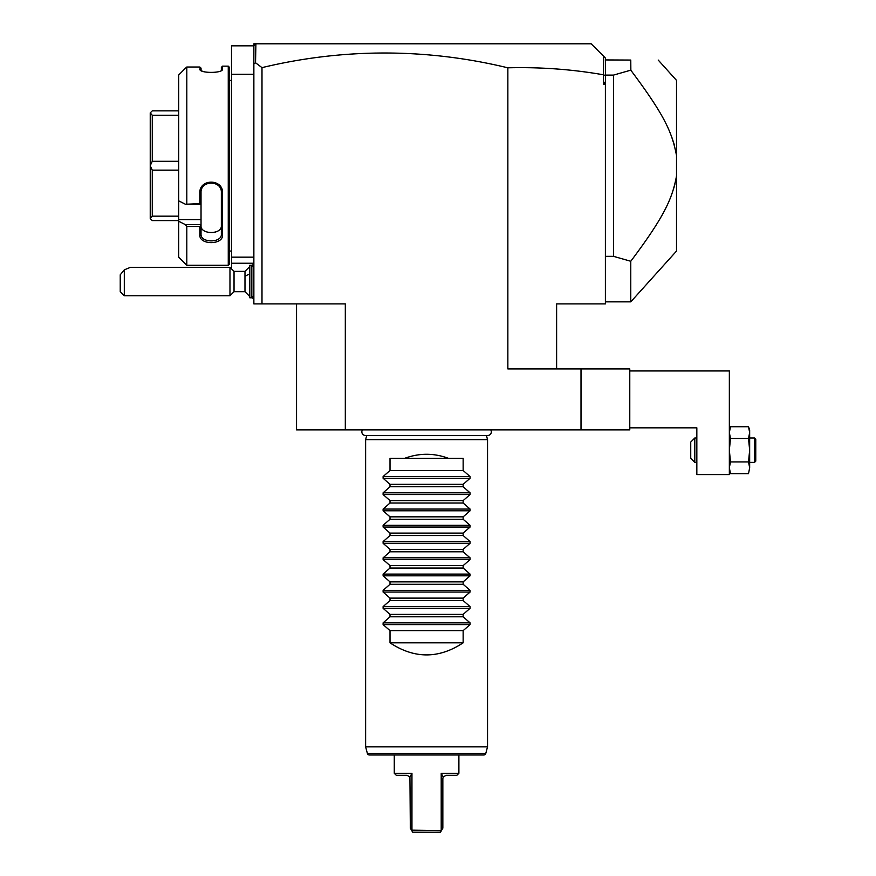 <?xml version="1.0" encoding="UTF-8"?>
<svg xmlns="http://www.w3.org/2000/svg" width="876" height="876" viewBox="0 0 876 876"><rect width="100%" height="100%" fill="white"/><g stroke="black" fill="none" stroke-linecap="round" stroke-linejoin="round"><path stroke-width="1.31" d="M581.007 429.875L581.007 368.916L629.778 368.916L629.778 429.875L296.537 429.875L296.537 303.895M255.54 62.776L253.865 63.937L253.865 43.8L255.901 43.8L255.54 62.776L261.99 67.638L261.99 303.895L345.308 303.895L345.308 429.875M581.007 368.916L507.861 368.916L507.861 67.813C540.229 66.981 572.094 69.313 603.433 74.788L603.542 56.173L591.169 43.8L255.901 43.8M261.99 67.638A1034.501 731.504 90 0 1 507.861 67.813M261.99 303.895L253.865 303.895L253.865 63.937M255.54 44.161L253.865 45.837L231.516 45.837L231.516 74.285L253.865 74.285M605.393 256.339L613.518 256.339L613.518 75.095L605.393 75.095L605.393 81.632L603.433 84.435L605.393 84.435L605.393 81.632M605.393 75.851L603.542 74.701M603.433 74.788L603.433 84.435M556.621 368.916L556.621 303.895L605.393 303.895L605.393 84.435M603.542 56.173L605.393 58.024L605.393 75.095M613.518 256.339L630.775 261.267C665.07 215.627 672.363 198.107 676.513 176.01L675.976 179.241M605.393 301.859L630.775 301.859L630.775 261.267M605.393 60.608L605.283 59.94L630.775 60.061C667.895 60.061 667.895 60.061 630.775 60.061L630.851 70.266M613.518 75.095L630.775 70.168C665.65 116.727 671.969 132.637 676.513 155.424L676.513 251.062L630.775 301.859M671.936 137.609L673.732 143.018M673.83 143.325L674.476 145.602M658.215 60.061L676.513 80.373L676.513 155.424M675.67 180.828L675.297 182.536M674.838 184.442L673.819 188.121M629.778 370.942L729.347 370.942L729.347 474.573L696.836 474.573L696.836 427.838L629.778 427.838M729.347 429.875L730.485 426.732L748.52 426.732L749.659 432.591L748.52 438.46L730.485 438.46L729.347 450.187L730.485 461.926L729.347 467.784L730.485 473.653L748.52 473.653L749.659 467.784L748.52 473.653M748.52 438.46L749.659 450.187L748.52 461.926L730.485 461.926M729.664 429.558L730.485 426.732L729.347 432.591L730.485 438.46M749.341 429.558L748.52 426.732L749.659 429.875L749.659 467.784L748.52 461.926M754.543 438L754.543 462.386L755.758 461.159L755.758 439.215L754.543 438L749.659 438M754.543 462.386L749.659 462.386M696.836 462.386L694.799 462.386L690.737 458.323L690.737 442.062L694.799 438L694.799 462.386M696.836 438L694.799 438M253.865 257.161L231.516 257.161L231.516 74.285M253.865 263.249L231.516 263.249L231.516 257.161M231.516 268.866L231.516 263.249M231.516 79.563A4.062 4.062 0 0 1 231.428 80.373L231.428 251.062A4.062 4.062 0 0 1 231.516 251.872M231.428 80.373L229.479 80.373M231.428 251.062L229.479 251.062M178.682 75.04L185.438 68.229L178.682 75.04L178.682 200.845L185.438 204.25L199.816 203.659L199.816 193.049C199.159 178.551 223.205 178.507 222.57 193.049L222.57 234.965C223.205 245.171 199.159 245.138 199.816 234.965L199.816 226.468L186.807 226.468L186.807 265.286L228.264 265.286L229.479 264.059L229.479 67.375L228.264 66.149L222.57 66.149L222.57 69.138L221.354 70.321L221.354 67.375L222.57 66.149M221.354 70.321L222.57 69.138C223.216 73.464 199.18 73.464 199.816 69.138L201.798 70.923M202.433 71.197L204.272 71.777M207.393 72.358L208.313 72.456M210.645 72.577L213.12 72.522M201.086 70.562L201.031 68.098L199.816 67.025L186.807 67.025L185.438 68.229M201.031 70.321L201.031 68.229L201.031 70.321M200.33 70.036L199.816 67.025L201.031 68.098M222.57 69.138L222.055 70.036M228.264 265.286L228.264 66.149M186.807 203.659L186.807 67.025M185.438 204.25L201.031 204.25L201.031 224.869L199.816 226.468M199.816 203.659L201.031 204.25M199.816 193.049L201.031 192.709C200.363 179.963 222.022 179.941 221.354 192.709L221.354 234.122C222.022 243.156 200.363 243.145 201.031 234.122L201.031 224.869M201.031 204.185L201.031 190.793M222.57 193.049L221.354 192.709M222.57 234.965L221.354 234.122L221.354 225.669L221.354 234.122M199.816 234.965L201.031 234.122M201.031 224.661L185.438 224.661L178.682 221.267L185.438 224.661L186.807 226.468M186.807 265.286L178.682 257.161L178.682 219.613L201.031 219.613M178.682 200.845L178.682 219.613M216.011 231.866L215.189 232.118M201.031 225.669C200.385 234.768 222.011 234.768 221.354 225.669M178.682 110.858L152.271 110.858L150.234 112.884L152.271 115.271L178.682 115.271M178.682 161.293L152.271 161.293L152.271 115.271M178.682 170.141L152.271 170.141L150.234 165.794L150.234 112.96M152.271 161.293L150.234 165.641M178.682 216.164L152.271 216.164L152.271 170.141M178.682 220.577L152.271 220.577L150.234 218.551L150.234 165.794M152.271 216.164L150.234 218.474M249.802 296.581L244.984 291.697L244.984 271.385L249.802 266.49M234.034 271.385L234.034 291.697L229.972 295.76L229.972 267.311L234.034 271.385L244.984 271.385M124.304 295.76L120.242 291.697L120.242 274.801L124.304 269.83L124.304 295.76L229.972 295.76M124.304 269.83L130.524 267.311L229.972 267.311M253.865 295.76L251.828 297.796L251.828 265.286L253.865 267.311M251.828 297.796L249.802 297.796L249.802 265.286L251.828 265.286M362.445 429.875A3.613 3.613 0 0 0 365.456 435.481L487.702 435.481A3.613 3.613 0 0 0 490.724 429.875M366.737 435.481L365.62 439.621L365.62 746.856L487.538 746.856L487.538 439.621L365.62 439.621M486.432 435.481L487.538 439.621M448.468 458.323L404.701 458.323C419.286 452.936 433.872 452.936 448.468 458.323L463.152 458.323L463.152 470.511L470.073 476.555L470.073 478.285L463.152 484.329L463.152 486.76L470.073 492.816L470.073 494.535L463.152 500.59L463.152 503.021L470.073 509.065L470.073 510.796L463.152 516.84L463.152 519.271L470.073 525.326L470.073 527.045L463.152 533.101L463.152 535.532L470.073 541.576L470.073 543.306L463.152 549.361L463.152 551.781L470.073 557.837L470.073 559.556L463.152 565.611L463.152 568.042L470.073 574.087L470.073 575.817L463.152 581.872L463.152 584.292L470.073 590.347L470.073 592.067L463.152 598.122L463.152 600.553L470.073 606.608L470.073 608.327L463.152 614.383L463.152 616.803L470.073 622.858L470.073 624.588L463.152 630.632L463.152 642.82L390.006 642.82C414.392 658.927 438.777 658.927 463.152 642.82M404.701 458.323L390.006 458.323L390.006 470.511L383.097 476.555L383.097 478.285L390.006 484.329L390.006 486.76L383.097 492.816L383.097 494.535L390.006 500.59L390.006 503.021L383.097 509.065L383.097 510.796L390.006 516.84L390.006 519.271L383.097 525.326L383.097 527.045L390.006 533.101L390.006 535.532L383.097 541.576L383.097 543.306L390.006 549.361L390.006 551.781L383.097 557.837L383.097 559.556L390.006 565.611L390.006 568.042L383.097 574.087L383.097 575.817L390.006 581.872L390.006 584.292L383.097 590.347L383.097 592.067L390.006 598.122L390.006 600.553L383.097 606.608L383.097 608.327L390.006 614.383L390.006 616.803L383.097 622.858L383.097 624.588L390.006 630.632L390.006 642.82M475.898 746.856L487.538 746.856L485.764 753.48A2.037 2.037 90 0 1 483.804 754.981L369.365 754.981A2.037 2.037 -90 0 1 367.394 753.48L365.62 746.856M470.073 478.285L383.097 478.285M470.073 494.535L383.097 494.535M470.073 510.796L383.097 510.796M470.073 527.045L383.097 527.045M470.073 543.306L383.097 543.306M470.073 559.556L383.097 559.556M470.073 575.817L383.097 575.817M470.073 592.067L383.097 592.067M470.073 608.327L383.097 608.327M470.073 624.588L383.097 624.588M409.924 776.99L407.077 775.304L396.302 775.304L394.277 773.278L411.95 773.278L409.924 776.99L410.329 828.138L411.742 830.59L411.95 773.278L411.95 830.163L441.427 830.59L442.84 828.138L442.84 778.556L443.234 776.99L446.092 775.304L456.856 775.304L458.893 773.278L458.893 754.981M458.893 773.278L441.208 773.278L441.208 830.163L441.208 773.278L443.234 776.99M394.277 773.278L394.277 754.981M411.742 830.59L412.673 832.2L411.742 830.59M440.486 832.2L441.427 830.59L440.486 832.2L412.673 832.2M390.006 630.632L463.152 630.632M390.006 616.803L463.152 616.803M390.006 614.383L463.152 614.383M390.006 600.553L463.152 600.553M390.006 598.122L463.152 598.122M390.006 584.292L463.152 584.292M390.006 581.872L463.152 581.872M390.006 568.042L463.152 568.042M390.006 565.611L463.152 565.611M390.006 551.781L463.152 551.781M390.006 549.361L463.152 549.361M390.006 535.532L463.152 535.532M390.006 533.101L463.152 533.101M390.006 519.271L463.152 519.271M390.006 516.84L463.152 516.84M390.006 503.021L463.152 503.021M390.006 500.59L463.152 500.59M390.006 486.76L463.152 486.76M390.006 484.329L463.152 484.329M390.006 470.511L463.152 470.511M244.984 276.455A18.287 9.143 0 0 1 249.802 274.013M485.764 753.48L367.394 753.48M470.073 622.858L383.097 622.858M470.073 606.608L383.097 606.608M470.073 590.347L383.097 590.347M470.073 574.087L383.097 574.087M470.073 557.837L383.097 557.837M470.073 541.576L383.097 541.576M470.073 525.326L383.097 525.326M470.073 509.065L383.097 509.065M470.073 492.816L383.097 492.816M470.073 476.555L383.097 476.555M729.347 470.511L730.485 473.653M253.865 264.377L251.817 265.286M253.865 298.694L251.817 297.796M244.984 291.697L234.034 291.697"/></g></svg>
